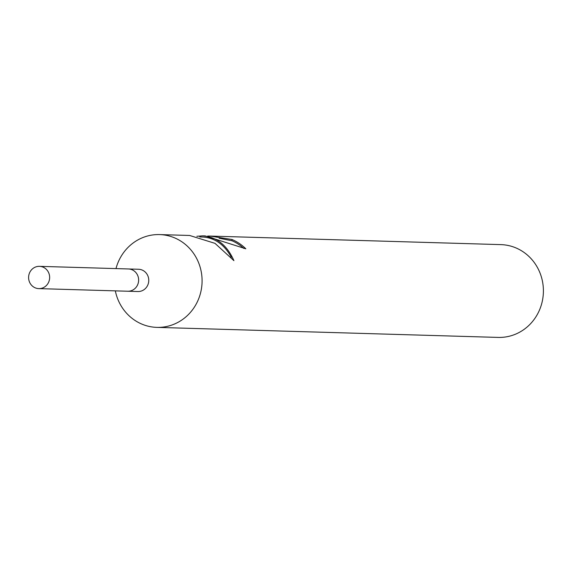 <?xml version="1.0" encoding="UTF-8"?>
<svg xmlns="http://www.w3.org/2000/svg" width="572" height="572" viewBox="0 0 572 572"><rect width="100%" height="100%" fill="white"/><g stroke="black" fill="none" stroke-linecap="round" stroke-linejoin="round"><path stroke-width="0.86" d="M137.523 291.513A11.14 10.525 -88.3 0 0 137.909 291.527A11.14 10.525 -88.3 0 0 138.295 291.534A11.14 10.525 -88.3 0 0 148.763 280.502A11.14 10.525 -88.3 0 0 138.56 269.262L128.435 268.962A11.14 10.525 -88.3 0 0 128.192 268.954M127.535 291.219A11.14 10.525 -88.3 0 0 127.785 291.234A11.14 10.525 -88.3 0 0 128.171 291.234A11.14 10.525 -88.3 0 0 138.638 280.201A11.14 10.525 -88.3 0 0 128.435 268.962L39.454 266.345A11.14 10.525 -88.3 0 0 39.068 266.337A11.14 10.525 -88.3 0 0 28.6 277.377A11.14 10.525 -88.3 0 0 38.796 288.617A11.14 10.525 -88.3 0 0 39.182 288.617A11.14 10.525 -88.3 0 0 49.65 277.584A11.14 10.525 -88.3 0 0 39.454 266.345M115.33 290.862A46.418 43.858 -88.3 0 0 156.857 327.377A46.418 43.858 -88.3 0 0 158.458 327.391A46.418 43.858 -88.3 0 0 202.08 281.417A46.418 43.858 -88.3 0 0 159.581 234.584A46.418 43.858 -88.3 0 0 157.972 234.57A46.418 43.858 -88.3 0 0 115.987 268.597M196.854 236.286L202.695 235.857C216.645 236.915 227.055 245.181 233.919 260.66L214.993 243.35L189.632 235.471L159.581 234.584M156.857 327.377L498.176 337.416A46.418 43.858 -88.3 0 0 499.785 337.43A46.418 43.858 -88.3 0 0 543.4 291.455A46.418 43.858 -88.3 0 0 500.908 244.623L210.103 236.072L231.953 239.489A46.418 43.858 91.7 0 1 245.824 248.799L205.212 235.929L202.695 235.857M207.679 236.064L210.103 236.072M243.808 248.441A45.252 42.764 -88.3 0 0 231.96 240.748L219.14 238.231M231.96 240.748L231.953 239.489M231.302 257.25C224.367 244.551 214.822 237.802 202.674 237.015L199.735 236.93M127.399 291.205A11.14 10.525 -88.3 0 0 127.785 291.227A11.14 10.525 -88.3 0 0 128.171 291.234A11.14 10.525 -88.3 0 0 138.631 280.201A11.14 10.525 -88.3 0 0 128.435 268.962M38.796 288.617L137.909 291.527"/></g></svg>
